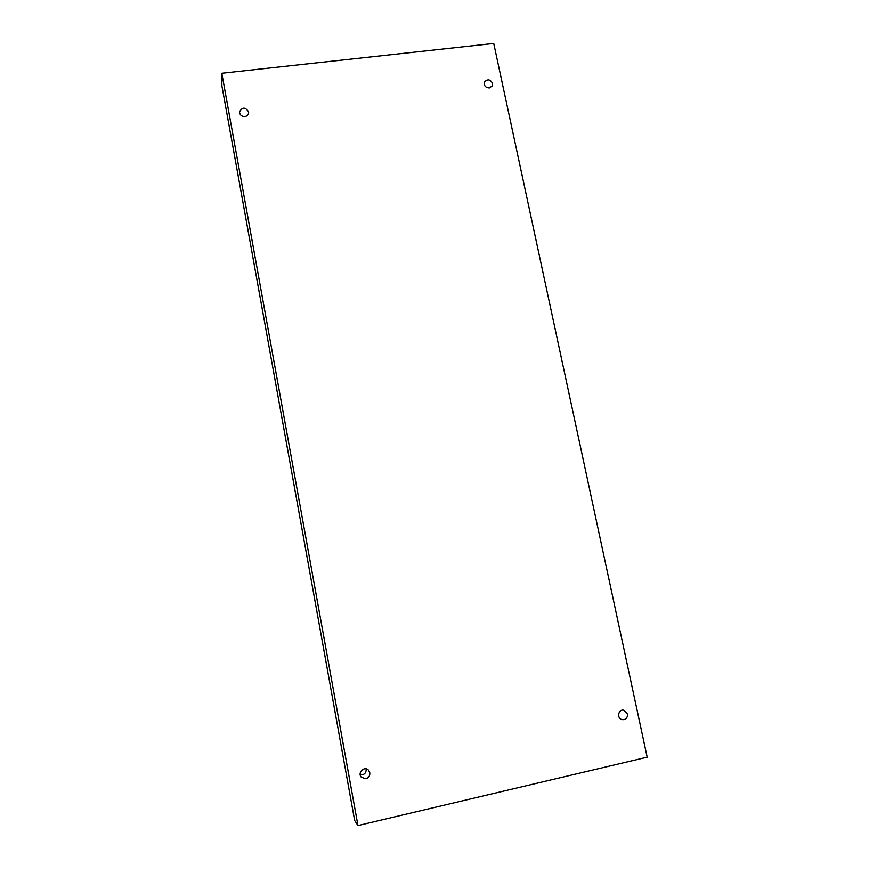 <?xml version="1.0" encoding="UTF-8"?>
<svg xmlns="http://www.w3.org/2000/svg" width="869" height="869" viewBox="0 0 869 869"><rect width="100%" height="100%" fill="white"/><g stroke="black" fill="none" stroke-linecap="round" stroke-linejoin="round"><path stroke-width="1.3" d="M357.963 825.55L221.812 73.257L493.733 43.45L647.188 757.16L357.963 825.55L354.65 820.445L221.867 85.673L221.812 73.257M489.29 87.943C485.347 87.552 483.772 85.531 484.544 81.903C487.628 78.786 490.312 79.285 492.571 83.402L492.278 85.912L489.29 87.943M624.04 719.651L622.074 719.63C616.447 718.457 618.337 708.746 623.888 710.245L627.407 713.949C627.744 716.86 626.625 718.761 624.04 719.651M365.925 778.776L361.374 777.288C357.148 772.813 364.437 765.578 368.499 770.195L369.781 772.737C370.053 775.8 368.76 777.809 365.925 778.776M244.852 116.555C241.625 116.522 239.844 115.001 239.496 111.992C242.147 106.963 245.177 106.898 248.577 111.786L248.643 112.709C248.371 114.86 247.111 116.142 244.852 116.555M360.222 774.811C364.209 775.083 366.207 773.138 366.207 768.967L366.186 768.88"/></g></svg>

